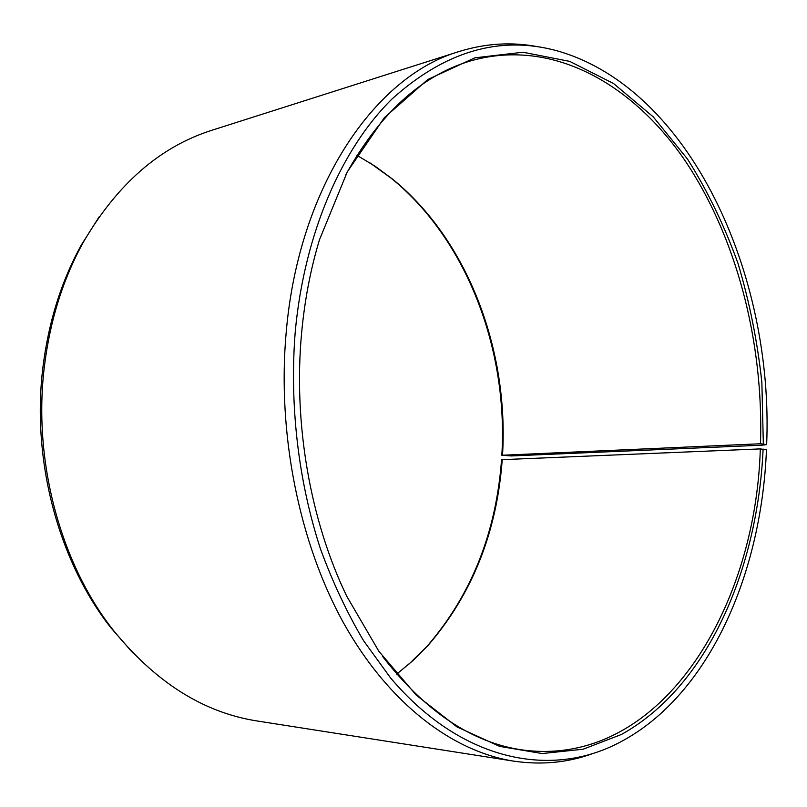 <?xml version="1.0" encoding="UTF-8"?>
<svg xmlns="http://www.w3.org/2000/svg" width="807" height="807" viewBox="0 0 807 807"><rect width="100%" height="100%" fill="white"/><g stroke="black" fill="none" stroke-linecap="round" stroke-linejoin="round"><path stroke-width="1.21" d="M345.779 174.715C379.633 113.868 420.851 76.04 469.432 61.251C550.354 37.384 630.812 82.304 683.751 158.737C736.599 236.189 763.654 341.633 760.517 443.759L766.65 444.596L762 445.182L511.255 455.945L501.833 455.259L760.517 443.759M356.936 155.317L375.194 166.292L392.515 179.083C468.1 240.516 508.914 350.349 502.529 455.047M369.899 162.853L391.425 178.397C467.303 240.062 508.249 350.228 501.833 455.259M132.782 652.823L110.62 627.453C58.568 561.238 31.402 460.434 42.892 367.518C48.501 322.114 61.302 281.29 81.305 245.046L99.332 216.589M592.54 753.657C567.563 762.706 541.295 765.197 513.736 761.142L257.191 720.984C203.435 712.621 155.368 682.248 112.99 629.853C60.293 562.812 32.754 460.585 44.395 366.398C50.064 320.369 63.037 279.01 83.282 242.312C117.176 184.067 160.048 146.713 211.898 130.26L459.324 51.456C485.945 43.255 512.284 41.712 538.35 46.846M513.736 761.142C452.929 751.599 389.156 704.087 344.024 623.781C299.185 543.373 276.821 432.996 286.314 331.021C299.195 184.803 376.052 75.525 459.324 51.456M502.247 459.455C496.88 532.267 472.216 594.184 428.255 645.197L427.276 646.044C471.419 594.84 496.174 532.711 501.55 459.677L760.315 448.904L766.448 449.852C761.304 578.922 704.935 704.36 610.253 746.969C543.343 776.919 458.305 757.904 390.689 678.082L363.584 640.718C347.03 612.775 332.666 582.19 320.49 548.982C298.237 480.871 289.31 403.994 295.322 330.82C304.602 232.698 341.997 148.074 392.01 98.999C444.96 51.245 499.916 35.165 556.88 50.76C690.086 88.356 773.883 274.471 766.65 444.596M763.119 449.015C757.551 570.599 706.982 687.039 621.35 734.501L583.118 749.229L542.173 753.546L499.684 746.384L457.115 726.986L416.19 695.099L378.776 651.148L346.808 596.333C310.251 520.848 293.102 422.727 301.667 332.423C304.723 299.77 310.655 268.892 319.471 239.79L347.313 171.81L384.354 117.701L427.811 79.49L474.859 57.832L522.916 52.223L569.752 61.393L613.623 83.575L653.206 116.823L687.544 159.13C707.678 191.108 724.504 225.869 738.012 263.425C749.552 302.05 757.501 341.764 761.869 382.599L763.331 443.84M760.315 448.904C755.544 611.091 659.188 768.577 522.23 749.925C471.964 742.712 425.46 711.623 382.73 656.636M427.276 646.044L408.372 664.686M428.255 645.197L413.083 660.479L396.711 674.117M392.515 179.083L391.425 178.397M110.62 627.453L112.99 629.853M81.305 245.046L83.282 242.312"/></g></svg>
